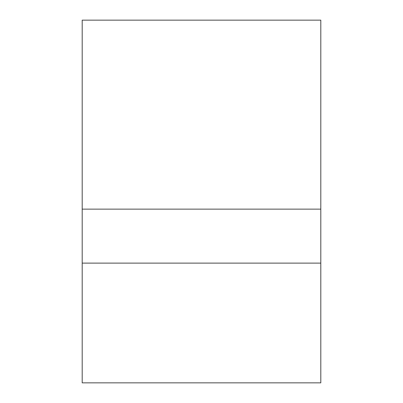 <?xml version="1.0" encoding="UTF-8"?>
<svg xmlns="http://www.w3.org/2000/svg" width="403" height="403" viewBox="0 0 403 403"><rect width="100%" height="100%" fill="white"/><g stroke="black" fill="none" stroke-linecap="round" stroke-linejoin="round"><path stroke-width="0.6" d="M82.192 121.751L82.192 124.633M320.808 134.355L320.808 110.674M320.808 100.347L320.808 101.697M320.808 127.565L320.808 101.652M320.808 20.15L320.808 382.85L82.192 382.85L82.192 20.15L320.808 20.15M320.808 209.137L82.192 209.137M320.808 263.119L82.192 263.119"/></g></svg>
